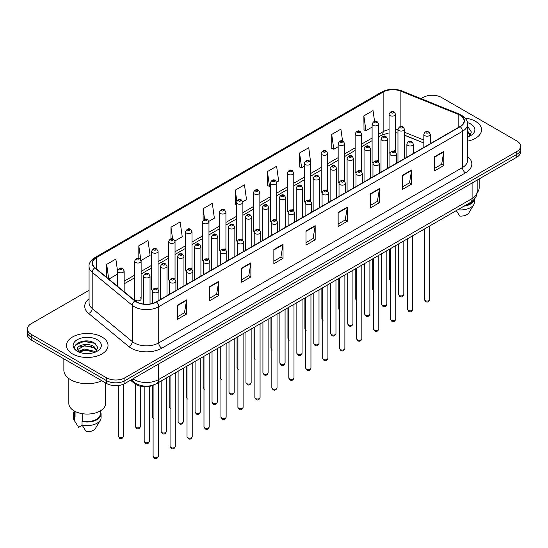<?xml version="1.0" encoding="UTF-8"?>
<svg xmlns="http://www.w3.org/2000/svg" width="548" height="548" viewBox="0 0 548 548"><rect width="100%" height="100%" fill="white"/><g stroke="black" fill="none" stroke-linecap="round" stroke-linejoin="round"><path stroke-width="0.82" d="M377.64 160.543A3.247 1.877 0 0 1 378.586 161.783L378.593 124.04A3.247 1.877 180 0 1 376.586 125.773A3.247 1.877 180 0 1 373.044 125.362A3.247 1.877 180 0 1 372.099 124.04L372.099 161.866A3.247 1.877 0 0 0 373.01 163.174M361.632 171.579L361.632 133.835A3.247 1.877 180 0 1 359.625 135.562A3.247 1.877 180 0 1 356.084 135.157A3.247 1.877 180 0 1 355.131 133.835L355.131 171.661A3.247 1.877 0 0 0 356.049 172.963M344.665 181.374L344.665 143.624A3.247 1.877 180 0 1 342.664 145.357A3.247 1.877 180 0 1 339.123 144.953A3.247 1.877 180 0 1 338.171 143.624L338.171 181.457A3.247 1.877 0 0 0 339.089 182.758M326.752 189.923A3.247 1.877 0 0 1 327.704 191.163L327.704 153.419A3.247 1.877 180 0 1 325.697 155.153A3.247 1.877 180 0 1 322.162 154.742A3.247 1.877 180 0 1 321.21 153.419L321.21 191.245A3.247 1.877 0 0 0 322.121 192.554M309.791 199.712A3.247 1.877 0 0 1 310.737 200.958L310.743 163.208A3.247 1.877 180 0 1 308.736 164.941A3.247 1.877 180 0 1 305.202 164.537A3.247 1.877 180 0 1 304.25 163.208L304.25 201.041A3.247 1.877 0 0 0 305.161 202.342M293.783 210.754L293.783 173.004A3.247 1.877 180 0 1 291.776 174.737A3.247 1.877 180 0 1 288.234 174.333A3.247 1.877 180 0 1 287.289 173.004L287.289 210.829A3.247 1.877 0 0 0 288.2 212.138M275.87 219.303A3.247 1.877 0 0 1 276.815 220.543L276.822 182.799A3.247 1.877 180 0 1 274.815 184.532A3.247 1.877 180 0 1 271.274 184.121A3.247 1.877 180 0 1 270.322 182.799L270.322 220.625A3.247 1.877 0 0 0 271.239 221.926M258.903 229.091A3.247 1.877 0 0 1 259.855 230.338L259.855 192.588A3.247 1.877 180 0 1 257.855 194.321A3.247 1.877 180 0 1 254.313 193.917A3.247 1.877 180 0 1 253.361 192.588L253.361 230.42A3.247 1.877 0 0 0 254.279 231.722M241.942 238.887A3.247 1.877 0 0 1 242.894 240.127L242.894 202.383A3.247 1.877 180 0 1 240.887 204.116A3.247 1.877 180 0 1 237.353 203.705A3.247 1.877 180 0 1 236.4 202.383L236.4 240.209A3.247 1.877 0 0 0 237.311 241.517M225.934 249.922L225.934 212.179A3.247 1.877 180 0 1 223.927 213.905A3.247 1.877 180 0 1 220.392 213.501A3.247 1.877 180 0 1 219.44 212.179L219.44 250.004A3.247 1.877 0 0 0 220.351 251.306M208.021 258.471A3.247 1.877 0 0 1 208.966 259.711L208.973 221.967A3.247 1.877 180 0 1 206.966 223.7A3.247 1.877 180 0 1 203.424 223.296A3.247 1.877 180 0 1 202.479 221.967L202.479 259.8A3.247 1.877 0 0 0 203.39 261.101M191.06 268.267A3.247 1.877 0 0 1 192.006 269.506L192.006 231.763A3.247 1.877 180 0 1 190.005 233.496A3.247 1.877 180 0 1 186.464 233.085A3.247 1.877 180 0 1 185.512 231.763L185.512 269.589A3.247 1.877 0 0 0 186.43 270.897M174.093 278.055A3.247 1.877 0 0 1 175.045 279.302L175.045 241.552A3.247 1.877 180 0 1 173.045 243.285A3.247 1.877 180 0 1 169.503 242.88A3.247 1.877 180 0 1 168.551 241.552L168.551 279.384A3.247 1.877 0 0 0 169.469 280.686M157.132 287.851A3.247 1.877 0 0 1 158.084 289.091L158.084 251.347A3.247 1.877 180 0 1 156.077 253.08A3.247 1.877 180 0 1 152.543 252.676A3.247 1.877 180 0 1 151.591 251.347L151.591 289.173A3.247 1.877 0 0 0 152.502 290.481M141.124 298.968L141.124 261.143A3.247 1.877 180 0 1 139.117 262.876A3.247 1.877 180 0 1 135.582 262.465A3.247 1.877 180 0 1 134.63 261.143L134.63 298.968A3.247 1.877 0 0 0 135.582 300.297A3.247 1.877 0 0 0 139.117 300.701A3.247 1.877 0 0 0 141.124 298.968A3.247 1.877 0 0 0 140.172 297.646M394.601 150.748A3.247 1.877 0 0 1 395.546 151.995L395.553 114.244A3.247 1.877 180 0 1 393.546 115.977A3.247 1.877 180 0 1 390.012 115.573A3.247 1.877 180 0 1 389.059 114.244L389.059 152.077A3.247 1.877 0 0 0 389.971 153.378M423.837 143.055L404.465 135.219M361.625 171.579A3.247 1.877 0 0 0 360.68 170.332M344.665 181.367A3.247 1.877 0 0 0 343.712 180.128M293.776 210.747A3.247 1.877 0 0 0 292.831 209.507M225.927 249.922A3.247 1.877 0 0 0 224.981 248.676M154.111 384.792A12.988 7.501 180 0 1 134.616 383.607L130.513 380.223M475.465 121.32A20.783 12.001 0 0 0 465.081 118.067A20.783 12.001 0 0 1 475.465 121.32A20.783 12.001 0 0 1 481.548 129.801A20.783 12.001 0 0 0 475.465 121.32M101.928 336.972A20.783 12.001 0 0 0 79.282 334.376A20.783 12.001 0 0 0 66.452 345.459A20.783 12.001 0 0 0 72.535 353.946A20.783 12.001 0 0 0 95.188 356.543A20.783 12.001 0 0 0 108.018 345.459A20.783 12.001 0 0 0 101.928 336.972A20.783 12.001 0 0 0 79.282 334.376A20.783 12.001 0 0 0 66.452 345.459A20.783 12.001 0 0 0 72.535 353.946A20.783 12.001 0 0 0 95.188 356.543A20.783 12.001 0 0 0 108.018 345.459A20.783 12.001 0 0 0 101.928 336.972M459.998 115.217A13.858 8.001 180 0 1 464.06 120.875A13.858 8.001 180 0 1 459.998 126.533L156.276 301.886A13.858 8.001 180 0 1 135.13 300.818L95.03 267.753A13.858 8.001 180 0 1 92.523 263.163A13.858 8.001 180 0 1 96.585 257.512L383.141 92.071A13.858 8.001 180 0 1 400.883 91.174L458.149 114.32A13.858 8.001 180 0 1 459.998 115.217M460.245 115.08A14.2 8.199 0 0 0 458.347 114.155L401.081 91.009A14.2 8.199 0 0 0 382.894 91.927L96.338 257.368A14.2 8.199 0 0 0 94.749 267.869L134.842 300.934A14.2 8.199 0 0 0 156.523 302.023L460.245 126.67A14.2 8.199 0 0 0 460.245 115.08M89.064 290.31L31.202 323.717A12.988 7.501 0 0 0 27.4 329.019L27.4 334.677A12.988 7.501 0 0 0 31.202 339.979L106.524 383.463L106.524 380.634A12.988 7.501 0 0 0 124.896 380.634L516.798 154.372A12.988 7.501 0 0 0 520.6 149.07A12.988 7.501 0 0 1 516.798 154.372L124.896 380.634A12.988 7.501 0 0 1 106.524 380.634L31.202 337.15L106.524 380.634L106.524 377.805A12.988 7.501 0 0 0 124.896 377.805L516.798 151.543A12.988 7.501 0 0 0 520.6 146.241A12.988 7.501 0 0 0 516.798 140.939L441.476 97.455A12.988 7.501 0 0 0 423.104 97.455L421.035 98.654M27.4 331.848A12.988 7.501 0 0 0 31.202 337.15A12.988 7.501 0 0 1 27.4 331.848M177.401 305.209L177.401 319.347L186.587 314.045L186.587 299.907L177.401 305.209M177.401 316.84L184.477 312.757L186.553 300.373A3.466 2 -120 0 0 186.587 299.907M184.416 312.792L186.587 314.045M209.548 286.645L209.548 300.79L218.734 295.488L218.734 281.343L209.548 286.645M209.548 298.283L216.624 294.194L218.7 281.816A3.466 2 -120 0 0 218.734 281.343M216.563 294.235L218.734 295.488M241.695 268.088L241.695 282.227L250.881 276.925L250.881 262.787L241.695 268.088M241.695 279.72L248.771 275.637L250.847 263.252A3.466 2 -120 0 0 250.881 262.787M248.71 275.671L250.881 276.925M273.849 249.525L273.849 263.67L283.035 258.368L283.035 244.223L273.849 249.525M273.849 261.156L280.919 257.074L282.994 244.696A3.466 2 -120 0 0 283.035 244.223M280.857 257.108L283.035 258.368M434.585 156.721L434.585 170.866L443.77 165.565L443.77 151.419L434.585 156.721M434.585 168.359L441.661 164.27L443.736 151.892A3.466 2 -120 0 0 443.77 151.419M441.599 164.311L443.77 165.565M402.438 175.285L402.438 189.423L411.623 184.121L411.623 169.983L402.438 175.285M402.438 186.916L409.514 182.833L411.589 170.449A3.466 2 -120 0 0 411.623 169.983M409.452 182.868L411.623 184.121M370.29 193.848L370.29 207.987L379.476 202.685L379.476 188.539L370.29 193.848M370.29 205.479L377.367 201.39L379.442 189.012A3.466 2 -120 0 0 379.476 188.539M377.305 201.431L379.476 202.685M338.143 212.405L338.143 226.55L347.329 221.241L347.329 207.103L338.143 212.405M338.143 224.036L345.219 219.954L347.288 207.576A3.466 2 -120 0 0 347.329 207.103M345.158 219.988L347.329 221.241M305.996 230.968L305.996 245.107L315.182 239.805L315.182 225.666L305.996 230.968M305.996 242.6L313.072 238.517L315.141 226.132A3.466 2 -120 0 0 315.182 225.666M313.011 238.551L315.182 239.805M467.519 141.151A20.783 12.001 0 0 0 481.548 129.801A20.783 12.001 0 0 1 467.519 141.151M27.4 329.019A12.988 7.501 0 0 0 31.202 334.321L106.524 377.805M174.97 240.921L182.231 236.729L180.155 221.954L170.976 227.256L170.976 238.853M141.042 260.506L150.084 255.286L148.008 240.51L138.822 245.812L138.822 258.464M117.669 271.931L115.861 259.074L106.675 264.376L106.675 277.356M276.74 182.162L278.679 181.046L276.603 166.27L267.417 171.572L267.568 185.628M310.661 162.578L308.75 147.707L299.564 153.008L299.715 167.065M342.562 141L340.897 129.15L331.711 134.452L331.862 148.508M374.551 121.327L373.044 110.586L363.865 115.888L364.009 129.945M208.891 221.337L214.378 218.166L212.309 203.39L203.123 208.692L203.123 220.269M242.812 201.753L246.525 199.609L244.456 184.827L235.27 190.135L235.414 204.192M236.4 204.555L235.27 204.137M235.27 190.135L236.798 201.02M267.417 171.572L269.493 186.347L270.322 185.868M269.493 186.347L267.417 185.573M299.564 153.008L301.64 167.791L304.25 166.284M301.64 167.791L299.564 167.01M331.711 134.452L333.787 149.227L338.171 146.693M333.787 149.227L331.711 148.453M363.865 115.888L365.934 130.664L372.099 127.109M365.934 130.664L363.865 129.89M203.123 208.692L204.616 219.337M170.976 227.256L172.599 238.846M138.822 245.812L140.802 259.903M108.812 279.117L117.669 274.007M106.675 264.376L108.737 279.055M88.968 341.164A17.317 10.001 0 0 0 78.83 342.37M106.524 383.463A12.988 7.501 0 0 0 124.896 383.463L516.798 157.201A12.988 7.501 0 0 0 520.6 151.899L520.6 146.241M477.109 192.67A18.399 10.624 0 0 0 479.171 187.786L479.171 178.922M467.519 135.466L468.835 136.493M467.684 131.082L470.499 134.966M467.684 132.205L470.28 135.26M467.519 136.959A14.118 8.152 0 0 0 470.746 135.568A14.118 8.152 0 0 0 470.746 124.04A14.118 8.152 0 0 0 467.362 122.594M469.163 136.356L471.376 132.013L468.581 127.794M465.3 205.418A12.988 7.501 0 0 0 473.356 200.226M456.313 210.603L459.813 216.083A8.658 5.001 0 0 0 468.951 212.747L473.862 204.534A13.858 8.001 0 0 0 474.623 201.924L474.623 198.808M457.813 209.74A13.858 8.001 0 0 0 473.862 204.534M463.998 206.171A13.858 8.001 0 0 0 474.602 198.835M467.519 127.266L468.389 127.67M63.856 358.83L63.856 370.208A23.379 13.501 0 0 0 70.699 379.75A23.379 13.501 0 0 0 101.825 380.75M68.829 378.531L68.829 403.438A18.399 10.624 0 0 0 74.22 410.952A18.399 10.624 0 0 0 94.277 413.254A18.399 10.624 0 0 0 105.634 403.438L105.634 382.949M84.872 353.494L88.166 353.59M78.398 351.426L84.7 349.021L94.153 351.227L95.304 352.152M78.857 352.124L86.057 350.09L94.153 352.35M77.446 349.049L79.063 352.104M77.46 349.323C76.46 344.98 88.372 342.418 94.153 346.74L96.969 350.624M77.508 349.617L84.68 345.665L94.153 347.857L96.743 350.919M95.633 352.008L97.845 347.665L95.051 343.452C85.145 336.328 67.541 345.713 77.706 351.467L78.206 351.775M97.215 339.698A14.118 8.152 0 0 0 77.254 339.698A14.118 8.152 0 0 0 77.254 351.22A14.118 8.152 0 0 0 97.215 351.22A14.118 8.152 0 0 0 97.215 339.698M74.247 410.966L74.247 414.048A12.988 7.501 0 0 0 75.055 416.658L75.055 411.404M74.247 411.26A13.858 8.001 0 0 0 73.377 414.048L73.377 417.583A13.858 8.001 0 0 0 74.138 420.193A13.858 8.001 0 0 0 74.391 420.576L78.624 427.324L82.193 425.262M74.391 420.576L74.391 417.042L75.055 416.658M73.377 414.048A13.858 8.001 0 0 0 74.391 417.042M79.282 352.391L77.494 349.549M82.714 413.74L82.714 421.076A12.988 7.501 0 0 0 100.222 414.048L100.222 410.966M82.714 421.076L82.042 421.46L82.042 424.995L86.283 431.742A8.658 5.001 0 0 0 95.421 428.406L100.332 420.193A13.858 8.001 0 0 0 101.092 417.583L101.092 414.048A13.858 8.001 0 0 0 100.222 411.26M82.042 424.995A13.858 8.001 0 0 0 100.332 420.193M82.042 421.46A13.858 8.001 0 0 0 101.092 414.048M75.638 344.87L83.933 341.466L94.859 343.322M80.816 346.521L83.933 345.952L91.804 346.644M80.782 351.021L83.933 350.446L91.79 351.131M134.616 382.737L134.616 383.607M467.519 156.509A21.653 12.501 180 0 1 465.512 172.846L161.79 348.199A4.329 2.5 60 0 1 158.728 342.897L462.45 167.544A17.317 10.001 0 0 0 467.519 160.468L467.519 124.266A17.317 10.001 180 0 1 462.45 131.342A4.329 2.5 -120 0 0 460.245 126.67M161.79 348.199A21.653 12.501 180 0 1 131.171 348.199A21.653 12.501 180 0 1 128.746 346.528L88.646 313.47A21.653 12.501 180 0 1 89.064 298.797M134.233 342.897A17.317 10.001 0 0 0 158.728 342.897L158.728 306.695A17.317 10.001 180 0 1 132.294 305.359L92.194 272.294A17.317 10.001 180 0 1 89.064 266.561L89.064 302.763A17.317 10.001 0 0 0 92.194 308.497L132.294 341.562A17.317 10.001 0 0 0 134.233 342.897M467.519 124.266C468.102 121.567 466.108 118.546 461.553 115.217L459.279 114.114A4.329 2.028 112 0 0 458.347 114.155M459.279 114.114L402.013 90.961C394.841 88.42 388.032 88.79 381.586 92.064A4.329 2.5 60 0 1 382.894 91.927M96.338 257.368A4.329 2.5 -120 0 0 95.03 257.505C90.536 260.738 88.543 263.759 89.064 266.561M94.749 267.869A4.329 2.898 129.5 0 0 92.194 272.294L92.194 308.497A4.329 2.898 -50.5 0 1 88.646 313.47M402.013 90.961A4.329 2.028 112 0 0 401.081 91.009M134.842 300.934A4.329 2.898 129.5 0 0 132.294 305.359L132.294 341.562A4.329 2.898 -50.5 0 1 128.746 346.528M156.523 302.023A4.329 2.5 60 0 1 158.728 306.695L462.45 131.342L462.45 167.544A4.329 2.5 60 0 0 465.512 172.846M124.896 377.805L124.896 383.463M516.798 151.543L516.798 157.201M31.202 334.321L31.202 339.979M96.585 257.512L96.585 269.034M458.149 114.32L458.149 127.602M400.883 91.174L400.883 126.41M431.338 143.083L430.331 142.672M423.837 140.048L404.465 132.212M397.964 129.869A13.858 8.001 0 0 0 395.553 129.465M389.059 129.643A13.858 8.001 0 0 0 383.141 131.664L378.593 134.294M383.141 92.071L383.141 131.664A7.795 4.5 60 0 1 381.524 135.233L378.593 136.925M372.099 138.041L361.632 144.083M355.131 147.837L344.665 153.878M338.171 157.625L327.704 163.667M321.21 167.421L310.743 173.463M304.25 177.21L293.783 183.258M287.289 187.005L276.822 193.047M270.322 196.801L259.855 202.842M253.361 206.589L242.894 212.638M236.4 216.385L225.934 222.426M219.44 226.18L208.973 232.222M202.479 235.969L192.006 242.011M185.512 245.764L175.045 251.806M168.551 255.553L158.084 261.601M151.591 265.348L141.124 271.39M134.63 275.144L124.163 281.186M117.669 284.933L116.608 285.542M305.996 231.414L315.141 226.132M338.143 212.857L347.288 207.576M370.29 194.293L379.442 189.012M402.438 175.73L411.589 170.449M434.585 157.173L443.736 151.892M273.849 249.977L282.994 244.696M241.695 268.534L250.847 263.252M209.548 287.097L218.7 281.816M177.401 305.654L186.553 300.373M132.917 378.832A17.317 10.001 0 0 0 134.082 379.572A17.317 10.001 0 0 0 158.571 379.572L472.095 198.568A17.317 10.001 0 0 0 477.164 191.492C477.294 195.794 475.006 199.472 470.3 202.527L156.776 383.538A8.658 5.001 60 0 0 158.571 379.572L158.571 364.023M472.095 183.011L472.095 198.568A8.658 5.001 60 0 1 470.3 202.527M132.212 379.237A8.658 5.795 129.5 0 0 133.726 382.052L131.095 379.887M429.687 299.571C428.831 301.907 427.502 302.592 425.7 301.626L424.488 299.571A2.596 1.5 0 0 0 425.248 300.633A2.596 1.5 0 0 0 428.084 300.955A2.596 1.5 0 0 0 429.687 299.571L429.687 225.982M424.789 135.651A3.247 1.877 180 0 1 423.837 134.329C424.666 131.664 426.365 130.89 428.933 132.013L430.331 134.329A3.247 1.877 180 0 1 428.331 136.062A3.247 1.877 180 0 1 424.789 135.651M427.851 132.116A1.082 0.623 0 0 0 426.323 132.116A1.082 0.623 0 0 0 426.323 133A1.082 0.623 0 0 0 427.851 133A1.082 0.623 0 0 0 427.851 132.116M399.376 295.488A2.596 1.5 0 0 0 402.211 295.81A2.596 1.5 0 0 0 403.814 294.427C402.958 296.763 401.629 297.448 399.828 296.482L398.615 294.427A2.596 1.5 0 0 0 399.376 295.488M404.465 158.598L404.465 129.184A3.247 1.877 180 0 1 402.458 130.917A3.247 1.877 180 0 1 398.917 130.506A3.247 1.877 180 0 1 397.964 129.184L397.964 162.345M400.451 127.855A1.082 0.623 0 0 0 401.979 127.855A1.082 0.623 0 0 0 401.979 126.972A1.082 0.623 0 0 0 400.451 126.972A1.082 0.623 0 0 0 400.451 127.855M390.916 281.542L389.71 279.494A2.596 1.5 0 0 0 390.471 280.549A2.596 1.5 0 0 0 390.566 280.603M391.539 112.922A1.082 0.623 0 0 0 393.074 112.922A1.082 0.623 0 0 0 393.074 112.039A1.082 0.623 0 0 0 391.539 112.039A1.082 0.623 0 0 0 391.539 112.922M412.719 309.367C411.87 311.702 410.541 312.387 408.733 311.415L407.527 309.367A2.596 1.5 0 0 0 408.287 310.428A2.596 1.5 0 0 0 411.116 310.75A2.596 1.5 0 0 0 412.719 309.367L412.719 235.77M407.828 145.446A3.247 1.877 180 0 1 406.876 144.117C407.705 141.453 409.404 140.685 411.973 141.802L413.37 144.117A3.247 1.877 180 0 1 411.37 145.85A3.247 1.877 180 0 1 407.828 145.446M410.89 141.911A1.082 0.623 0 0 0 409.356 141.911A1.082 0.623 0 0 0 409.356 142.795A1.082 0.623 0 0 0 410.89 142.795A1.082 0.623 0 0 0 410.89 141.911M395.759 319.155C394.903 321.491 393.574 322.176 391.772 321.21L390.566 319.155A2.596 1.5 0 0 0 391.327 320.217A2.596 1.5 0 0 0 394.156 320.546A2.596 1.5 0 0 0 395.759 319.155L395.759 245.566M390.868 155.242A3.247 1.877 180 0 1 389.916 153.913C390.745 151.248 392.443 150.474 395.012 151.597L396.41 153.913A3.247 1.877 180 0 1 394.402 155.646A3.247 1.877 180 0 1 390.868 155.242M393.93 151.7A1.082 0.623 0 0 0 392.395 151.7A1.082 0.623 0 0 0 392.395 152.591A1.082 0.623 0 0 0 393.93 152.591A1.082 0.623 0 0 0 393.93 151.7M378.798 328.951C377.942 331.287 376.613 331.972 374.811 330.999L373.606 328.951A2.596 1.5 0 0 0 374.366 330.012A2.596 1.5 0 0 0 377.195 330.334A2.596 1.5 0 0 0 378.798 328.951L378.798 255.361M373.907 165.03A3.247 1.877 180 0 1 372.955 163.708C373.784 161.043 375.483 160.269 378.052 161.386L379.449 163.708A3.247 1.877 180 0 1 377.442 165.441A3.247 1.877 180 0 1 373.907 165.03M376.969 161.496A1.082 0.623 0 0 0 375.435 161.496A1.082 0.623 0 0 0 375.435 162.379A1.082 0.623 0 0 0 376.969 162.379A1.082 0.623 0 0 0 376.969 161.496M361.838 338.746C360.981 341.082 359.652 341.767 357.851 340.794L356.638 338.746A2.596 1.5 0 0 0 357.399 339.801A2.596 1.5 0 0 0 360.235 340.13A2.596 1.5 0 0 0 361.838 338.746L361.838 265.15M356.94 174.826A3.247 1.877 180 0 1 355.995 173.497C356.823 170.832 358.522 170.065 361.084 171.182L362.488 173.497A3.247 1.877 180 0 1 360.481 175.23A3.247 1.877 180 0 1 356.94 174.826M360.002 171.291A1.082 0.623 0 0 0 358.474 171.291A1.082 0.623 0 0 0 358.474 172.175A1.082 0.623 0 0 0 360.002 172.175A1.082 0.623 0 0 0 360.002 171.291M382.415 305.284A2.596 1.5 0 0 0 385.244 305.606A2.596 1.5 0 0 0 386.854 304.222C385.998 306.558 384.669 307.243 382.867 306.27L381.655 304.222A2.596 1.5 0 0 0 382.415 305.284M387.498 168.387L387.498 138.973A3.247 1.877 180 0 1 385.497 140.706A3.247 1.877 180 0 1 381.956 140.302A3.247 1.877 180 0 1 381.004 138.973L381.004 172.141M383.49 137.651A1.082 0.623 0 0 0 385.018 137.651A1.082 0.623 0 0 0 385.018 136.767A1.082 0.623 0 0 0 383.49 136.767A1.082 0.623 0 0 0 383.49 137.651M365.454 315.073A2.596 1.5 0 0 0 368.283 315.401A2.596 1.5 0 0 0 369.886 314.011C369.03 316.354 367.708 317.032 365.9 316.066L364.694 314.011A2.596 1.5 0 0 0 365.454 315.073M370.537 178.182L370.537 148.768A3.247 1.877 180 0 1 368.537 150.501A3.247 1.877 180 0 1 364.995 150.097A3.247 1.877 180 0 1 364.043 148.768L364.043 181.929M366.523 147.446A1.082 0.623 0 0 0 368.057 147.446A1.082 0.623 0 0 0 368.057 146.563A1.082 0.623 0 0 0 366.523 146.563A1.082 0.623 0 0 0 366.523 147.446M348.494 324.868A2.596 1.5 0 0 0 351.323 325.19A2.596 1.5 0 0 0 352.926 323.806C352.069 326.142 350.741 326.827 348.939 325.861L347.733 323.806A2.596 1.5 0 0 0 348.494 324.868M353.576 187.978L353.576 158.564A3.247 1.877 180 0 1 351.569 160.297A3.247 1.877 180 0 1 348.035 159.886A3.247 1.877 180 0 1 347.083 158.564L347.083 191.725M349.562 157.235A1.082 0.623 0 0 0 351.097 157.235A1.082 0.623 0 0 0 351.097 156.351A1.082 0.623 0 0 0 349.562 156.351A1.082 0.623 0 0 0 349.562 157.235M344.877 348.535C344.021 350.871 342.692 351.556 340.89 350.59L339.678 348.535A2.596 1.5 0 0 0 340.438 349.597A2.596 1.5 0 0 0 343.274 349.925A2.596 1.5 0 0 0 344.877 348.535L344.877 274.945M339.979 184.614A3.247 1.877 180 0 1 339.027 183.292C339.856 180.628 341.555 179.854 344.123 180.977L345.521 183.292A3.247 1.877 180 0 1 343.521 185.025A3.247 1.877 180 0 1 339.979 184.614M343.041 181.08A1.082 0.623 0 0 0 341.514 181.08A1.082 0.623 0 0 0 341.514 181.963A1.082 0.623 0 0 0 343.041 181.963A1.082 0.623 0 0 0 343.041 181.08M327.91 358.33C327.06 360.666 325.731 361.351 323.923 360.379L322.717 358.33A2.596 1.5 0 0 0 323.478 359.392A2.596 1.5 0 0 0 326.307 359.714A2.596 1.5 0 0 0 327.91 358.33L327.91 284.734M323.019 194.41A3.247 1.877 180 0 1 322.066 193.088C322.895 190.423 324.594 189.649 327.163 190.766L328.56 193.088A3.247 1.877 180 0 1 326.56 194.814A3.247 1.877 180 0 1 323.019 194.41M326.081 190.875A1.082 0.623 0 0 0 324.546 190.875A1.082 0.623 0 0 0 324.546 191.759A1.082 0.623 0 0 0 326.081 191.759A1.082 0.623 0 0 0 326.081 190.875M310.949 368.119C310.093 370.462 308.764 371.14 306.962 370.174L305.757 368.119A2.596 1.5 0 0 0 306.517 369.181A2.596 1.5 0 0 0 309.346 369.51A2.596 1.5 0 0 0 310.949 368.119L310.949 294.529M306.058 204.205A3.247 1.877 180 0 1 305.106 202.876C305.935 200.212 307.634 199.438 310.202 200.561L311.6 202.876A3.247 1.877 180 0 1 309.593 204.609A3.247 1.877 180 0 1 306.058 204.205M309.12 200.671A1.082 0.623 0 0 0 307.586 200.671A1.082 0.623 0 0 0 307.586 201.554A1.082 0.623 0 0 0 309.12 201.554A1.082 0.623 0 0 0 309.12 200.671M331.533 334.657A2.596 1.5 0 0 0 334.362 334.986A2.596 1.5 0 0 0 335.965 333.602C335.109 335.938 333.78 336.623 331.978 335.65L330.766 333.602A2.596 1.5 0 0 0 331.533 334.657M336.616 197.766L336.616 168.352A3.247 1.877 180 0 1 334.609 170.086A3.247 1.877 180 0 1 331.067 169.681A3.247 1.877 180 0 1 330.122 168.352L330.122 201.52M332.602 167.03A1.082 0.623 0 0 0 334.129 167.03A1.082 0.623 0 0 0 334.129 166.147A1.082 0.623 0 0 0 332.602 166.147A1.082 0.623 0 0 0 332.602 167.03M314.566 344.452A2.596 1.5 0 0 0 317.402 344.781A2.596 1.5 0 0 0 319.005 343.391C318.148 345.726 316.819 346.411 315.018 345.446L313.805 343.391A2.596 1.5 0 0 0 314.566 344.452M319.655 207.562L319.655 178.148A3.247 1.877 180 0 1 317.648 179.881A3.247 1.877 180 0 1 314.107 179.477A3.247 1.877 180 0 1 313.155 178.148L313.155 211.309M315.641 176.819A1.082 0.623 0 0 0 317.169 176.819A1.082 0.623 0 0 0 317.169 175.935A1.082 0.623 0 0 0 315.641 175.935A1.082 0.623 0 0 0 315.641 176.819M297.605 354.248A2.596 1.5 0 0 0 300.434 354.57A2.596 1.5 0 0 0 302.044 353.186C301.188 355.522 299.859 356.207 298.057 355.234L296.845 353.186A2.596 1.5 0 0 0 297.605 354.248M302.688 217.351L302.688 187.943A3.247 1.877 180 0 1 300.688 189.67A3.247 1.877 180 0 1 297.146 189.266A3.247 1.877 180 0 1 296.194 187.943L296.194 221.104M298.681 186.615A1.082 0.623 0 0 0 300.208 186.615A1.082 0.623 0 0 0 300.208 185.731A1.082 0.623 0 0 0 298.681 185.731A1.082 0.623 0 0 0 298.681 186.615M293.988 377.915C293.132 380.25 291.803 380.935 290.002 379.97L288.796 377.915A2.596 1.5 0 0 0 289.556 378.976A2.596 1.5 0 0 0 292.385 379.298A2.596 1.5 0 0 0 293.988 377.915L293.988 304.325M289.097 213.994A3.247 1.877 180 0 1 288.145 212.672C288.974 210.007 290.673 209.233 293.242 210.357L294.639 212.672A3.247 1.877 180 0 1 292.632 214.405A3.247 1.877 180 0 1 289.097 213.994M292.159 210.459A1.082 0.623 0 0 0 290.625 210.459A1.082 0.623 0 0 0 290.625 211.343A1.082 0.623 0 0 0 292.159 211.343A1.082 0.623 0 0 0 292.159 210.459M277.028 387.71C276.171 390.046 274.843 390.731 273.041 389.758L271.829 387.71A2.596 1.5 0 0 0 272.589 388.772A2.596 1.5 0 0 0 275.425 389.094A2.596 1.5 0 0 0 277.028 387.71L277.028 314.114M272.13 223.79A3.247 1.877 180 0 1 271.178 222.461C272.014 219.796 273.712 219.029 276.274 220.145L277.678 222.461A3.247 1.877 180 0 1 275.671 224.194A3.247 1.877 180 0 1 272.13 223.79M275.192 220.255A1.082 0.623 0 0 0 273.664 220.255A1.082 0.623 0 0 0 273.664 221.139A1.082 0.623 0 0 0 275.192 221.139A1.082 0.623 0 0 0 275.192 220.255M260.067 397.499C259.211 399.835 257.882 400.52 256.08 399.554L254.868 397.499A2.596 1.5 0 0 0 255.628 398.56A2.596 1.5 0 0 0 258.464 398.889A2.596 1.5 0 0 0 260.067 397.499L260.067 323.909M255.169 233.585A3.247 1.877 180 0 1 254.217 232.256C255.046 229.591 256.745 228.817 259.314 229.941L260.711 232.256A3.247 1.877 180 0 1 258.711 233.989A3.247 1.877 180 0 1 255.169 233.585M258.231 230.044A1.082 0.623 0 0 0 256.704 230.044A1.082 0.623 0 0 0 256.704 230.927A1.082 0.623 0 0 0 258.231 230.927A1.082 0.623 0 0 0 258.231 230.044M243.1 407.294C242.25 409.63 240.921 410.315 239.113 409.342L237.907 407.294A2.596 1.5 0 0 0 238.668 408.356A2.596 1.5 0 0 0 241.497 408.678A2.596 1.5 0 0 0 243.1 407.294L243.1 333.705M238.209 243.374A3.247 1.877 180 0 1 237.257 242.052C238.085 239.387 239.784 238.613 242.353 239.729L243.75 242.052A3.247 1.877 180 0 1 241.75 243.785A3.247 1.877 180 0 1 238.209 243.374M241.271 239.839A1.082 0.623 0 0 0 239.736 239.839A1.082 0.623 0 0 0 239.736 240.723A1.082 0.623 0 0 0 241.271 240.723A1.082 0.623 0 0 0 241.271 239.839M226.139 417.09C225.283 419.425 223.954 420.111 222.152 419.138L220.947 417.09A2.596 1.5 0 0 0 221.707 418.145A2.596 1.5 0 0 0 224.536 418.473A2.596 1.5 0 0 0 226.139 417.09L226.139 343.493M221.248 253.169A3.247 1.877 180 0 1 220.296 251.84C221.125 249.176 222.824 248.408 225.392 249.525L226.79 251.84A3.247 1.877 180 0 1 224.783 253.573A3.247 1.877 180 0 1 221.248 253.169M224.31 249.635A1.082 0.623 0 0 0 222.776 249.635A1.082 0.623 0 0 0 222.776 250.518A1.082 0.623 0 0 0 224.31 250.518A1.082 0.623 0 0 0 224.31 249.635M280.644 364.036A2.596 1.5 0 0 0 283.474 364.365A2.596 1.5 0 0 0 285.076 362.982C284.22 365.317 282.891 365.995 281.09 365.03L279.884 362.982A2.596 1.5 0 0 0 280.644 364.036M285.727 227.146L285.727 197.732A3.247 1.877 180 0 1 283.727 199.465A3.247 1.877 180 0 1 280.186 199.061A3.247 1.877 180 0 1 279.233 197.732L279.233 230.893M281.713 196.41A1.082 0.623 0 0 0 283.248 196.41A1.082 0.623 0 0 0 283.248 195.526A1.082 0.623 0 0 0 281.713 195.526A1.082 0.623 0 0 0 281.713 196.41M263.684 373.832A2.596 1.5 0 0 0 266.513 374.154A2.596 1.5 0 0 0 268.116 372.77C267.26 375.106 265.931 375.791 264.129 374.825L262.924 372.77A2.596 1.5 0 0 0 263.684 373.832M268.767 236.941L268.767 207.528A3.247 1.877 180 0 1 266.76 209.261A3.247 1.877 180 0 1 263.225 208.85A3.247 1.877 180 0 1 262.273 207.528L262.273 240.688M264.752 206.199A1.082 0.623 0 0 0 266.287 206.199A1.082 0.623 0 0 0 266.287 205.315A1.082 0.623 0 0 0 264.752 205.315A1.082 0.623 0 0 0 264.752 206.199M246.723 383.627A2.596 1.5 0 0 0 249.552 383.949A2.596 1.5 0 0 0 251.155 382.566C250.299 384.901 248.97 385.587 247.169 384.614L245.956 382.566A2.596 1.5 0 0 0 246.723 383.627M251.806 246.73L251.806 217.316A3.247 1.877 180 0 1 249.799 219.049A3.247 1.877 180 0 1 246.258 218.645A3.247 1.877 180 0 1 245.312 217.316L245.312 250.484M247.792 215.994A1.082 0.623 0 0 0 249.319 215.994A1.082 0.623 0 0 0 249.319 215.111A1.082 0.623 0 0 0 247.792 215.111A1.082 0.623 0 0 0 247.792 215.994M229.756 393.416A2.596 1.5 0 0 0 232.592 393.745A2.596 1.5 0 0 0 234.195 392.354C233.338 394.697 232.01 395.375 230.208 394.409L228.996 392.354A2.596 1.5 0 0 0 229.756 393.416M234.845 256.526L234.845 227.112A3.247 1.877 180 0 1 232.838 228.845A3.247 1.877 180 0 1 229.297 228.441A3.247 1.877 180 0 1 228.345 227.112L228.345 260.273M230.831 225.79A1.082 0.623 0 0 0 232.359 225.79A1.082 0.623 0 0 0 232.359 224.906A1.082 0.623 0 0 0 230.831 224.906A1.082 0.623 0 0 0 230.831 225.79M212.795 403.212A2.596 1.5 0 0 0 215.624 403.534A2.596 1.5 0 0 0 217.234 402.15C216.378 404.486 215.049 405.171 213.247 404.205L212.035 402.15A2.596 1.5 0 0 0 212.795 403.212M217.878 266.321L217.878 236.907A3.247 1.877 180 0 1 215.878 238.64A3.247 1.877 180 0 1 212.336 238.229A3.247 1.877 180 0 1 211.384 236.907L211.384 270.068M213.871 235.578A1.082 0.623 0 0 0 215.398 235.578A1.082 0.623 0 0 0 215.398 234.695A1.082 0.623 0 0 0 213.871 234.695A1.082 0.623 0 0 0 213.871 235.578M209.178 426.878C208.322 429.214 206.993 429.899 205.192 428.933L203.979 426.878A2.596 1.5 0 0 0 204.746 427.94A2.596 1.5 0 0 0 207.576 428.269A2.596 1.5 0 0 0 209.178 426.878L209.178 353.289M204.288 262.958A3.247 1.877 180 0 1 203.335 261.636C204.164 258.971 205.863 258.197 208.432 259.32L209.829 261.636A3.247 1.877 180 0 1 207.822 263.369A3.247 1.877 180 0 1 204.288 262.958M207.35 259.423A1.082 0.623 0 0 0 205.815 259.423A1.082 0.623 0 0 0 205.815 260.307A1.082 0.623 0 0 0 207.35 260.307A1.082 0.623 0 0 0 207.35 259.423M192.218 436.674C191.362 439.01 190.033 439.695 188.231 438.722L187.019 436.674A2.596 1.5 0 0 0 187.779 437.736A2.596 1.5 0 0 0 190.615 438.058A2.596 1.5 0 0 0 192.218 436.674L192.218 363.077M187.32 272.753A3.247 1.877 180 0 1 186.368 271.431C187.204 268.767 188.902 267.993 191.464 269.109L192.869 271.431A3.247 1.877 180 0 1 190.862 273.157A3.247 1.877 180 0 1 187.32 272.753M190.382 269.219A1.082 0.623 0 0 0 188.855 269.219A1.082 0.623 0 0 0 188.855 270.102A1.082 0.623 0 0 0 190.382 270.102A1.082 0.623 0 0 0 190.382 269.219M175.257 446.462C174.401 448.805 173.072 449.483 171.271 448.517L170.058 446.462A2.596 1.5 0 0 0 170.818 447.524A2.596 1.5 0 0 0 173.648 447.853A2.596 1.5 0 0 0 175.257 446.462L175.257 372.873M170.359 282.549A3.247 1.877 180 0 1 169.407 281.22C170.236 278.555 171.935 277.781 174.504 278.905L175.901 281.22A3.247 1.877 180 0 1 173.901 282.953A3.247 1.877 180 0 1 170.359 282.549M173.421 279.014A1.082 0.623 0 0 0 171.894 279.014A1.082 0.623 0 0 0 171.894 279.898A1.082 0.623 0 0 0 173.421 279.898A1.082 0.623 0 0 0 173.421 279.014M158.29 456.258C157.44 458.594 156.112 459.279 154.303 458.313L153.098 456.258A2.596 1.5 0 0 0 153.858 457.32A2.596 1.5 0 0 0 156.687 457.642A2.596 1.5 0 0 0 158.29 456.258L158.29 382.668M153.399 292.337A3.247 1.877 180 0 1 152.447 291.015C153.276 288.351 154.974 287.577 157.543 288.7L158.941 291.015A3.247 1.877 180 0 1 156.94 292.748A3.247 1.877 180 0 1 153.399 292.337M156.461 288.803A1.082 0.623 0 0 0 154.926 288.803A1.082 0.623 0 0 0 154.926 289.687A1.082 0.623 0 0 0 156.461 289.687A1.082 0.623 0 0 0 156.461 288.803M195.835 413A2.596 1.5 0 0 0 198.664 413.329A2.596 1.5 0 0 0 200.267 411.945C199.41 414.281 198.081 414.966 196.28 413.993L195.074 411.945A2.596 1.5 0 0 0 195.835 413M200.917 276.11L200.917 246.696A3.247 1.877 180 0 1 198.917 248.429A3.247 1.877 180 0 1 195.376 248.025A3.247 1.877 180 0 1 194.424 246.696L194.424 279.864M196.903 245.374A1.082 0.623 0 0 0 198.438 245.374A1.082 0.623 0 0 0 198.438 244.49A1.082 0.623 0 0 0 196.903 244.49A1.082 0.623 0 0 0 196.903 245.374M178.874 422.796A2.596 1.5 0 0 0 181.703 423.125A2.596 1.5 0 0 0 183.306 421.734C182.45 424.07 181.121 424.755 179.319 423.789L178.114 421.734A2.596 1.5 0 0 0 178.874 422.796M183.957 285.905L183.957 256.491A3.247 1.877 180 0 1 181.95 258.224A3.247 1.877 180 0 1 178.415 257.82A3.247 1.877 180 0 1 177.463 256.491L177.463 289.652M179.943 255.163A1.082 0.623 0 0 0 181.477 255.163A1.082 0.623 0 0 0 181.477 254.279A1.082 0.623 0 0 0 179.943 254.279A1.082 0.623 0 0 0 179.943 255.163M161.907 432.591A2.596 1.5 0 0 0 164.743 432.913A2.596 1.5 0 0 0 166.345 431.529C165.489 433.865 164.16 434.55 162.359 433.578L161.146 431.529A2.596 1.5 0 0 0 161.907 432.591M166.996 295.694L166.996 266.287A3.247 1.877 180 0 1 164.989 268.013A3.247 1.877 180 0 1 161.448 267.609A3.247 1.877 180 0 1 160.502 266.287L160.502 299.448M162.982 264.958A1.082 0.623 0 0 0 164.51 264.958A1.082 0.623 0 0 0 164.51 264.074A1.082 0.623 0 0 0 162.982 264.074A1.082 0.623 0 0 0 162.982 264.958M144.946 442.38A2.596 1.5 0 0 0 147.782 442.709A2.596 1.5 0 0 0 149.385 441.325C148.529 443.661 147.2 444.339 145.398 443.373L144.186 441.325A2.596 1.5 0 0 0 144.946 442.38M150.036 303.962L150.036 276.076A3.247 1.877 180 0 1 148.029 277.809A3.247 1.877 180 0 1 144.487 277.404A3.247 1.877 180 0 1 143.535 276.076L143.535 304.044M146.021 274.754A1.082 0.623 0 0 0 147.549 274.754A1.082 0.623 0 0 0 147.549 273.87A1.082 0.623 0 0 0 146.021 273.87A1.082 0.623 0 0 0 146.021 274.754M373.955 291.337L372.743 289.282A2.596 1.5 0 0 0 373.503 290.344A2.596 1.5 0 0 0 373.606 290.399M374.579 122.711A1.082 0.623 0 0 0 376.106 122.711A1.082 0.623 0 0 0 376.106 121.827A1.082 0.623 0 0 0 374.579 121.827A1.082 0.623 0 0 0 374.579 122.711M356.995 301.126L355.782 299.078A2.596 1.5 0 0 0 356.543 300.14A2.596 1.5 0 0 0 356.638 300.188M357.618 132.506A1.082 0.623 0 0 0 359.145 132.506A1.082 0.623 0 0 0 359.145 131.623A1.082 0.623 0 0 0 357.618 131.623A1.082 0.623 0 0 0 357.618 132.506M340.034 310.921L338.822 308.867A2.596 1.5 0 0 0 339.582 309.928A2.596 1.5 0 0 0 339.678 309.983M340.651 142.302A1.082 0.623 0 0 0 342.185 142.302A1.082 0.623 0 0 0 342.185 141.418A1.082 0.623 0 0 0 340.651 141.418A1.082 0.623 0 0 0 340.651 142.302M323.067 320.717L321.861 318.662A2.596 1.5 0 0 0 322.621 319.724A2.596 1.5 0 0 0 322.717 319.779M323.69 152.091A1.082 0.623 0 0 0 325.224 152.091A1.082 0.623 0 0 0 325.224 151.207A1.082 0.623 0 0 0 323.69 151.207A1.082 0.623 0 0 0 323.69 152.091M306.106 330.506L304.9 328.458A2.596 1.5 0 0 0 305.661 329.519A2.596 1.5 0 0 0 305.757 329.567M306.729 161.886A1.082 0.623 0 0 0 308.264 161.886A1.082 0.623 0 0 0 308.264 161.002A1.082 0.623 0 0 0 306.729 161.002A1.082 0.623 0 0 0 306.729 161.886M289.145 340.301L287.933 338.246A2.596 1.5 0 0 0 288.693 339.308A2.596 1.5 0 0 0 288.796 339.363M289.769 171.675A1.082 0.623 0 0 0 291.296 171.675A1.082 0.623 0 0 0 291.296 170.791A1.082 0.623 0 0 0 289.769 170.791A1.082 0.623 0 0 0 289.769 171.675M272.185 350.09L270.972 348.042A2.596 1.5 0 0 0 271.733 349.103A2.596 1.5 0 0 0 271.829 349.158M272.808 181.47A1.082 0.623 0 0 0 274.336 181.47A1.082 0.623 0 0 0 274.336 180.587A1.082 0.623 0 0 0 272.808 180.587A1.082 0.623 0 0 0 272.808 181.47M255.217 359.885L254.012 357.837A2.596 1.5 0 0 0 254.772 358.892A2.596 1.5 0 0 0 254.868 358.947M255.841 191.266A1.082 0.623 0 0 0 257.375 191.266A1.082 0.623 0 0 0 257.375 190.382A1.082 0.623 0 0 0 255.841 190.382A1.082 0.623 0 0 0 255.841 191.266M238.257 369.681L237.051 367.626A2.596 1.5 0 0 0 237.811 368.688A2.596 1.5 0 0 0 237.907 368.742M238.88 201.054A1.082 0.623 0 0 0 240.414 201.054A1.082 0.623 0 0 0 240.414 200.171A1.082 0.623 0 0 0 238.88 200.171A1.082 0.623 0 0 0 238.88 201.054M221.296 379.469L220.091 377.421A2.596 1.5 0 0 0 220.851 378.483A2.596 1.5 0 0 0 220.947 378.531M221.919 210.85A1.082 0.623 0 0 0 223.454 210.85A1.082 0.623 0 0 0 223.454 209.966A1.082 0.623 0 0 0 221.919 209.966A1.082 0.623 0 0 0 221.919 210.85M204.336 389.265L203.123 387.21A2.596 1.5 0 0 0 203.883 388.272A2.596 1.5 0 0 0 203.979 388.327M204.959 220.645A1.082 0.623 0 0 0 206.486 220.645A1.082 0.623 0 0 0 206.486 219.762A1.082 0.623 0 0 0 204.959 219.762A1.082 0.623 0 0 0 204.959 220.645M187.375 399.06L186.162 397.005A2.596 1.5 0 0 0 186.923 398.067A2.596 1.5 0 0 0 187.019 398.122M187.998 230.434A1.082 0.623 0 0 0 189.526 230.434A1.082 0.623 0 0 0 189.526 229.55A1.082 0.623 0 0 0 187.998 229.55A1.082 0.623 0 0 0 187.998 230.434M170.407 408.849L169.202 406.801A2.596 1.5 0 0 0 169.962 407.863A2.596 1.5 0 0 0 170.058 407.911M171.031 240.23A1.082 0.623 0 0 0 172.565 240.23A1.082 0.623 0 0 0 172.565 239.346A1.082 0.623 0 0 0 171.031 239.346A1.082 0.623 0 0 0 171.031 240.23M153.447 418.645L152.241 416.59A2.596 1.5 0 0 0 153.002 417.651A2.596 1.5 0 0 0 153.098 417.706M154.07 250.018A1.082 0.623 0 0 0 155.605 250.018A1.082 0.623 0 0 0 155.605 249.135A1.082 0.623 0 0 0 154.07 249.135A1.082 0.623 0 0 0 154.07 250.018M136.041 427.447A2.596 1.5 0 0 0 138.87 427.769A2.596 1.5 0 0 0 140.473 426.385C139.617 428.721 138.288 429.406 136.486 428.433L135.281 426.385A2.596 1.5 0 0 0 136.041 427.447M137.11 259.814A1.082 0.623 0 0 0 138.644 259.814A1.082 0.623 0 0 0 138.644 258.93A1.082 0.623 0 0 0 137.11 258.93A1.082 0.623 0 0 0 137.11 259.814M119.074 437.236A2.596 1.5 0 0 0 121.909 437.564A2.596 1.5 0 0 0 123.512 436.181C122.656 438.516 121.327 439.201 119.526 438.229L118.313 436.181A2.596 1.5 0 0 0 119.074 437.236M124.163 291.776L124.163 270.931A3.247 1.877 180 0 1 122.156 272.664A3.247 1.877 180 0 1 118.615 272.26A3.247 1.877 180 0 1 117.669 270.931L117.669 286.419M120.149 269.609A1.082 0.623 0 0 0 121.677 269.609A1.082 0.623 0 0 0 121.677 268.726A1.082 0.623 0 0 0 120.149 268.726A1.082 0.623 0 0 0 120.149 269.609M381.586 92.064L95.03 257.505M397.964 133.054L395.553 132.732M389.059 132.876L381.524 135.233M372.099 140.678L361.632 146.72M355.131 150.467L344.665 156.516M338.171 160.263L327.704 166.304M321.21 170.058L310.743 176.1M304.25 179.847L293.783 185.888M287.289 189.642L276.822 195.684M270.322 199.438L259.855 205.479M253.361 209.226L242.894 215.268M236.4 219.022L225.934 225.064M219.44 228.811L208.973 234.859M202.479 238.606L192.006 244.648M185.512 248.402L175.045 254.443M168.551 258.19L158.084 264.232M151.591 267.986L141.124 274.027M134.63 277.774L124.163 283.823M423.837 142.959L404.465 135.13M156.776 383.538C149.81 387.039 142.843 387.039 135.87 383.538L133.726 382.052M477.164 191.492L477.164 180.08M424.488 299.571L424.488 228.982M423.837 147.412L423.837 134.329M430.331 143.658L430.331 134.329M403.814 294.427L403.814 240.915M404.465 129.184L403.061 126.869C401.177 125.506 399.478 126.28 397.964 129.184M398.615 294.427L398.615 243.915M395.553 114.244L394.156 111.929C392.272 110.573 390.573 111.34 389.059 114.244M389.71 279.494L389.71 249.059M407.527 309.367L407.527 238.77M406.876 157.201L406.876 144.117M413.37 153.454L413.37 144.117M390.566 319.155L390.566 248.566M389.916 166.996L389.916 153.913M396.41 163.242L396.41 153.913M373.606 328.951L373.606 258.355M372.955 176.785L372.955 163.708M379.449 173.038L379.449 163.708M356.638 338.746L356.638 268.15M355.995 186.58L355.995 173.497M362.488 182.833L362.488 173.497M386.854 304.222L386.854 250.71M387.498 138.973L386.1 136.657C384.216 135.301 382.518 136.068 381.004 138.973M381.655 304.222L381.655 253.71M369.886 314.011L369.886 260.499M370.537 148.768L369.14 146.453C367.256 145.09 365.557 145.864 364.043 148.768M364.694 314.011L364.694 263.499M352.926 323.806L352.926 270.294M353.576 158.564L352.179 156.249C350.295 154.885 348.596 155.659 347.083 158.564M347.733 323.806L347.733 273.294M75.542 422.542L74.138 420.193M339.678 348.535L339.678 277.946M339.027 196.376L339.027 183.292M345.521 192.622L345.521 183.292M322.717 358.33L322.717 287.734M322.066 206.164L322.066 193.088M328.56 202.418L328.56 193.088M305.757 368.119L305.757 297.53M305.106 215.96L305.106 202.876M311.6 212.213L311.6 202.876M335.965 333.602L335.965 280.09M336.616 168.352L335.212 166.037C333.328 164.681 331.636 165.448 330.122 168.352M330.766 333.602L330.766 283.09M319.005 343.391L319.005 289.878M319.655 178.148L318.251 175.833C316.367 174.47 314.668 175.244 313.155 178.148M313.805 343.391L313.805 292.879M302.044 353.186L302.044 299.674M302.688 187.943L301.29 185.621C299.407 184.265 297.708 185.039 296.194 187.943M296.845 353.186L296.845 302.674M288.796 377.915L288.796 307.325M288.145 225.755L288.145 212.672M294.639 222.002L294.639 212.672M271.829 387.71L271.829 317.114M271.178 235.544L271.178 222.461M277.678 231.797L277.678 222.461M254.868 397.499L254.868 326.909M254.217 245.34L254.217 232.256M260.711 241.586L260.711 232.256M237.907 407.294L237.907 336.698M237.257 255.128L237.257 242.052M243.75 251.381L243.75 242.052M220.947 417.09L220.947 346.494M220.296 264.924L220.296 251.84M226.79 261.177L226.79 251.84M285.076 362.982L285.076 309.469M285.727 197.732L284.33 195.417C282.446 194.054 280.747 194.828 279.233 197.732M279.884 362.982L279.884 312.47M268.116 372.77L268.116 319.258M268.767 207.528L267.369 205.212C265.485 203.849 263.787 204.623 262.273 207.528M262.924 372.77L262.924 322.258M251.155 382.566L251.155 329.053M251.806 217.316L250.402 215.001C248.518 213.645 246.826 214.412 245.312 217.316M245.956 382.566L245.956 332.054M234.195 392.354L234.195 338.842M234.845 227.112L233.441 224.796C231.557 223.433 229.859 224.207 228.345 227.112M228.996 392.354L228.996 341.842M217.234 402.15L217.234 348.638M217.878 236.907L216.481 234.585C214.597 233.229 212.898 234.003 211.384 236.907M212.035 402.15L212.035 351.638M203.979 426.878L203.979 356.289M203.335 274.719L203.335 261.636M209.829 270.965L209.829 261.636M187.019 436.674L187.019 366.078M186.368 284.508L186.368 271.431M192.869 280.761L192.869 271.431M170.058 446.462L170.058 375.873M169.407 294.303L169.407 281.22M175.901 290.55L175.901 281.22M153.098 456.258L153.098 385.285M152.447 303.448L152.447 291.015M158.941 300.345L158.941 291.015M200.267 411.945L200.267 358.433M200.917 246.696L199.52 244.381C197.636 243.024 195.937 243.792 194.424 246.696M195.074 411.945L195.074 361.433M183.306 421.734L183.306 368.222M183.957 256.491L182.559 254.176C180.676 252.813 178.977 253.587 177.463 256.491M178.114 421.734L178.114 371.222M166.345 431.529L166.345 378.017M166.996 266.287L165.592 263.965C163.708 262.608 162.009 263.382 160.502 266.287M161.146 431.529L161.146 381.018M149.385 441.325L149.385 386.422M150.036 276.076L148.631 273.76C146.748 272.397 145.049 273.171 143.535 276.076M144.186 441.325L144.186 386.778M378.593 124.04L377.188 121.725C375.305 120.361 373.606 121.135 372.099 124.04M372.743 289.282L372.743 258.855M361.632 133.835L360.228 131.513C358.344 130.157 356.645 130.924 355.131 133.835M355.782 299.078L355.782 268.643M344.665 143.624L343.267 141.309C341.383 139.946 339.685 140.72 338.171 143.624M338.822 308.867L338.822 278.439M327.704 153.419L326.307 151.104C324.423 149.741 322.724 150.515 321.21 153.419M321.861 318.662L321.861 288.234M310.743 163.208L309.346 160.893C307.462 159.537 305.763 160.304 304.25 163.208M304.9 328.458L304.9 298.023M293.783 173.004L292.379 170.688C290.495 169.325 288.796 170.099 287.289 173.004M287.933 338.246L287.933 307.818M276.822 182.799L275.418 180.477C273.534 179.121 271.835 179.895 270.322 182.799M270.972 348.042L270.972 317.607M259.855 192.588L258.457 190.272C256.574 188.909 254.875 189.683 253.361 192.588M254.012 357.837L254.012 327.403M242.894 202.383L241.497 200.068C239.613 198.705 237.914 199.479 236.4 202.383M237.051 367.626L237.051 337.198M225.934 212.179L224.536 209.857C222.652 208.5 220.954 209.268 219.44 212.179M220.091 377.421L220.091 346.987M208.973 221.967L207.569 219.652C205.685 218.289 203.986 219.063 202.479 221.967M203.123 387.21L203.123 356.782M192.006 231.763L190.608 229.448C188.724 228.084 187.026 228.859 185.512 231.763M186.162 397.005L186.162 366.578M175.045 241.552L173.648 239.236C171.764 237.88 170.065 238.647 168.551 241.552M169.202 406.801L169.202 376.366M158.084 251.347L156.687 249.032C154.803 247.669 153.104 248.443 151.591 251.347M152.241 416.59L152.241 385.634M140.473 426.385L140.473 386.278M141.124 261.143L139.726 258.82C137.843 257.464 136.144 258.238 134.63 261.143M135.281 426.385L135.281 384.107M123.512 436.181L123.512 384.155M124.163 270.931L122.759 268.616C120.875 267.253 119.176 268.027 117.669 270.931M118.313 436.181L118.313 385.511"/></g></svg>
